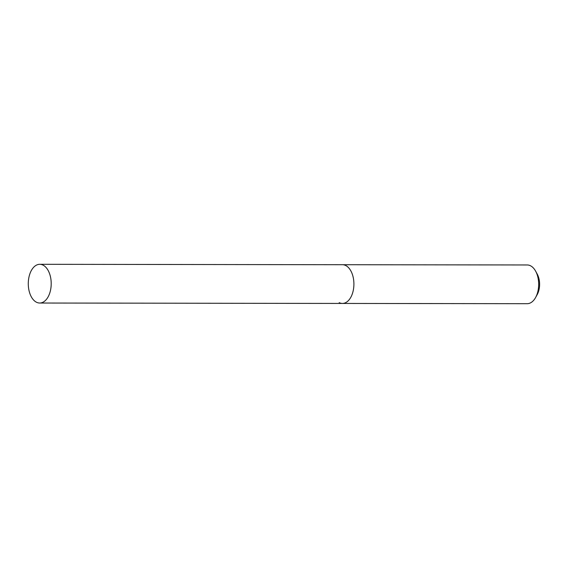 <?xml version="1.0" encoding="UTF-8"?>
<svg xmlns="http://www.w3.org/2000/svg" width="568" height="568" viewBox="0 0 568 568"><rect width="100%" height="100%" fill="white"/><g stroke="black" fill="none" stroke-linecap="round" stroke-linejoin="round"><path stroke-width="0.85" d="M339.202 302.659A19.362 11.459 -89.9 0 0 342.419 303.44L527.189 303.695A19.362 11.459 -89.9 0 0 535.617 297.483L537.221 294.565A15.059 8.918 -89.9 0 0 537.25 274.131L535.652 271.206A19.362 11.459 -89.9 0 0 530.462 265.753A19.362 11.459 -89.9 0 0 527.246 264.972L39.767 264.305A19.362 11.459 -89.9 0 0 28.4 280.904A19.362 11.459 -89.9 0 0 36.501 302.247A19.362 11.459 -89.9 0 0 39.717 303.028A19.362 11.459 -89.9 0 0 51.084 286.428A19.362 11.459 -89.9 0 0 42.983 265.086A19.362 11.459 -89.9 0 0 39.767 264.305M535.617 297.483A19.362 11.459 -89.9 0 0 535.652 271.206M342.419 303.44A19.362 11.459 -89.9 0 0 353.786 286.84A19.362 11.459 -89.9 0 0 345.692 265.504A19.362 11.459 -89.9 0 0 342.476 264.716A19.362 11.459 -89.9 0 1 345.692 265.504A19.362 11.459 -89.9 0 1 353.786 286.84A19.362 11.459 -89.9 0 1 342.419 303.44L39.717 303.028"/></g></svg>
